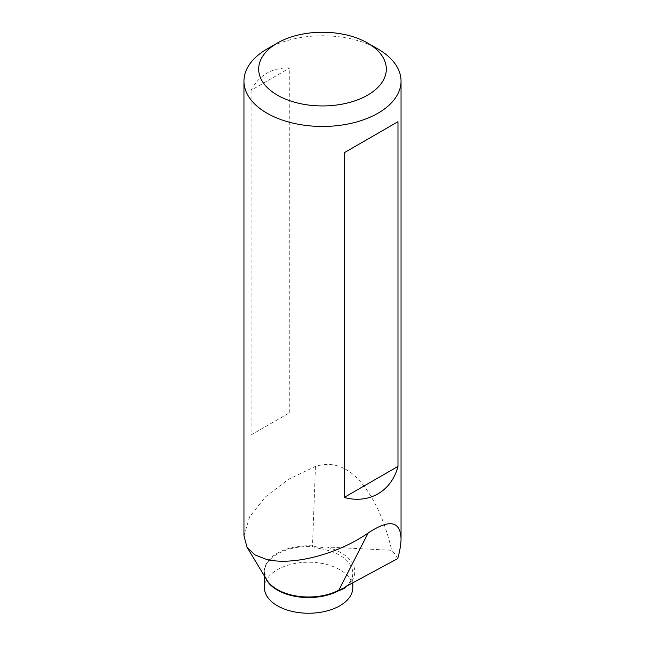 <?xml version="1.0" encoding="UTF-8"?>
<svg xmlns="http://www.w3.org/2000/svg" width="645" height="645" viewBox="0 0 645 645"><rect width="100%" height="100%" fill="white"/><g stroke="black" fill="none" stroke-linecap="round" stroke-linejoin="round"><path stroke-width="0.48" stroke-dasharray="3.23 2.42" d="M264.434 587.732A44.182 25.51 180 0 1 291.709 564.165A44.182 25.51 180 0 1 339.859 569.696A44.182 25.51 180 0 1 352.799 587.732M397.699 558.618A78.545 45.344 0 0 0 391.741 550.298L325.733 546.96L320.323 547.855L312.478 545.863A44.36 25.615 0 0 0 266.732 579.823L264.434 572.059A44.182 25.51 180 0 1 312.47 546.646L320.114 548.677L320.323 547.855M244.004 535.826L249.639 516.79L265.434 496.9L288.347 479.404L315.461 466.4C339.657 458.877 360.515 473.253 378.034 509.526C383.509 521.426 388.072 535.011 391.741 550.298M266.966 49.052A78.545 45.344 180 0 1 378.034 49.052M251.107 90.268L251.107 434.964L289.758 412.647L289.758 67.959C272.271 67.419 259.387 74.852 251.107 90.268L289.758 67.959M251.107 434.964L289.758 412.647M348.485 585.112A46.142 26.639 0 0 0 341.245 552.862A46.142 26.639 0 0 0 325.733 546.96M320.114 548.677A44.182 25.51 180 0 1 339.859 555.272A44.182 25.51 180 0 1 352.799 573.308A44.182 25.51 180 0 1 346.962 585.974M315.461 466.4L312.47 546.646M265.708 578.122A44.182 25.51 180 0 1 264.434 572.059L264.434 576.025M344.978 587.224C350.243 582.774 352.847 578.138 352.799 573.308L352.799 582.79"/><path stroke-width="0.97" d="M352.799 582.79L352.799 587.732A44.182 25.51 180 0 1 325.523 611.299A44.182 25.51 180 0 1 277.374 605.768A44.182 25.51 180 0 1 264.434 587.732L264.434 576.025M346.962 585.974A44.182 25.51 180 0 1 343.938 588.627L344.898 587.297L348.485 585.112L397.699 558.618C399.916 550.774 401.029 544.13 401.045 538.688C400.327 520.862 389.378 518.967 368.19 532.988C337.48 554.337 293.322 565.73 266.966 559.57L254.864 554.853L246.971 547.145L244.004 535.826M343.938 588.627L338.746 590.707A44.182 25.51 180 0 1 277.374 590.094A44.182 25.51 180 0 1 265.708 578.122M378.034 49.052L367.626 43.038A63.815 36.846 180 0 1 367.626 95.146A63.815 36.846 180 0 1 277.374 95.146A63.815 36.846 180 0 1 277.374 43.038A63.815 36.846 180 0 1 367.626 43.038L378.034 49.052A78.545 45.344 180 0 1 401.045 81.117A78.545 45.344 180 0 1 352.557 123.01A78.545 45.344 180 0 1 266.966 113.181A78.545 45.344 180 0 1 243.955 81.117A78.545 45.344 180 0 1 266.966 49.052L277.374 43.038M344.204 497.44L344.204 152.752L397.981 121.703L397.981 466.4C391.563 491.28 368.964 504.325 344.204 497.44L397.981 466.4M344.204 152.752L397.981 121.703M246.971 547.154L266.732 579.823A44.36 25.615 0 0 0 338.875 590.111L344.204 587.901M368.19 532.988L338.875 590.111A1.967 1.097 -118.3 0 0 338.746 590.707M401.045 81.117L401.045 538.688M243.955 81.117L243.955 535.826"/></g></svg>
